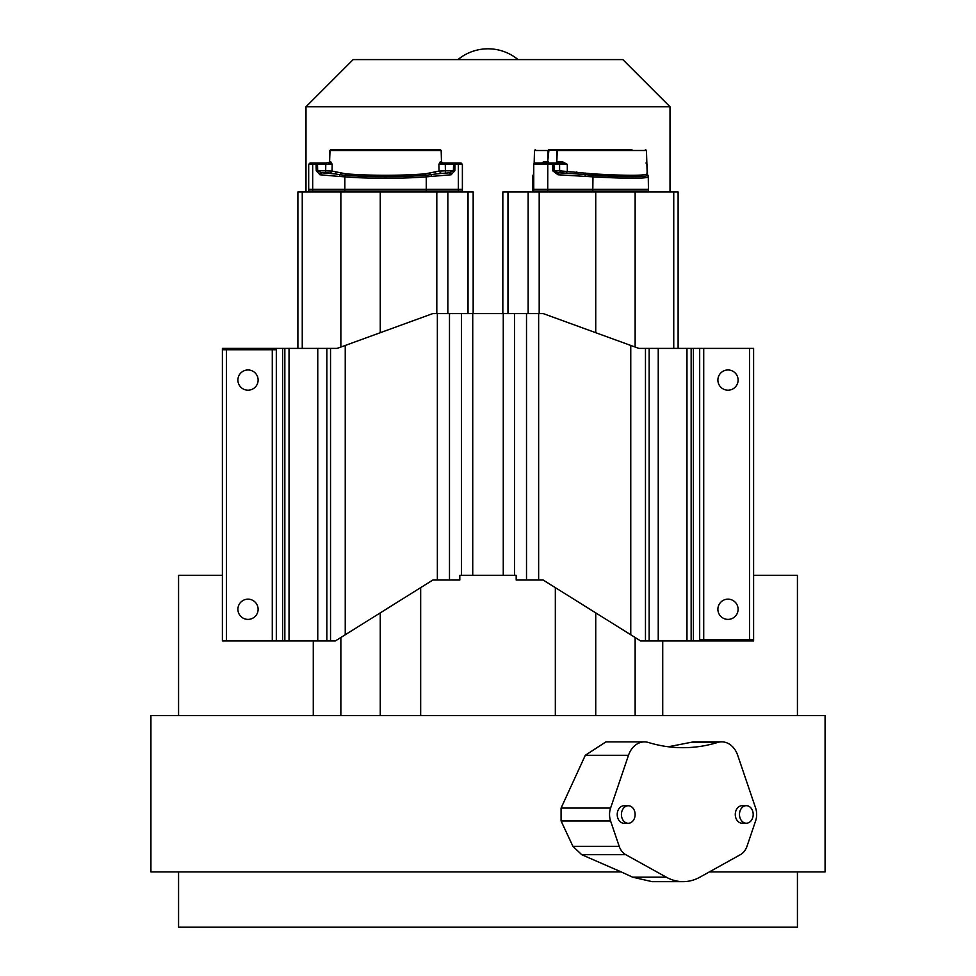 <?xml version="1.0" encoding="UTF-8"?>
<svg xmlns="http://www.w3.org/2000/svg" width="976" height="976" viewBox="0 0 976 976"><rect width="100%" height="100%" fill="white"/><g stroke="black" fill="none" stroke-linecap="round" stroke-linejoin="round"><path stroke-width="1.46" d="M518.024 59.585A47.19 47.19 0 0 0 457.976 59.585M648.418 176.851C646.1 178.73 627.58 178.73 592.871 176.851L558.028 174.777L558.077 172.764L560.98 172.764L559.626 170.812L592.993 173.862C626.738 175.778 644.746 175.778 647.039 173.862M560.98 172.764L576.23 173.887L558.077 172.764L554.173 170.812L559.626 170.812L559.59 164.31L558.601 163.004L535.263 163.004M547.56 163.004L548.927 150.182L556.625 150.182L556.649 163.663L557.32 163.004L552.941 163.004L553.929 164.31L547.792 164.346L547.731 163.004L535.104 163.004A1.354 1.342 -90 0 0 533.75 164.346L533.53 174.277M542.998 163.004L545.73 163.004L547.78 161.687L548.024 150.499L549.037 149.511L631.899 149.511M533.469 174.777L532.493 176.949L532.493 189.295L648.442 189.295L648.247 176.022A2.025 2.013 156 0 0 647.735 175.326L647.259 174.728M532.493 191.991L532.493 189.966L648.442 189.966L648.442 191.991M670.012 106.774L622.822 59.585L670.012 106.774L622.822 59.585L353.178 59.585L305.988 106.774L670.012 106.774L670.012 191.991M727.998 369.953A10.114 10.114 0 0 0 717.885 380.067A10.114 10.114 0 0 0 727.998 390.18A10.114 10.114 0 0 0 738.1 380.067A10.114 10.114 0 0 0 727.998 369.953M727.998 599.166A10.114 10.114 0 0 0 717.885 609.28A10.114 10.114 0 0 0 727.998 619.394A10.114 10.114 0 0 0 738.1 609.28A10.114 10.114 0 0 0 727.998 599.166M248.002 599.166A10.114 10.114 0 0 0 237.9 609.28A10.114 10.114 0 0 0 248.002 619.394A10.114 10.114 0 0 0 258.115 609.28A10.114 10.114 0 0 0 248.002 599.166M248.002 369.953A10.114 10.114 0 0 0 237.9 380.067A10.114 10.114 0 0 0 248.002 390.18A10.114 10.114 0 0 0 258.115 380.067A10.114 10.114 0 0 0 248.002 369.953M308.684 191.991L308.684 189.966L462.38 189.966L462.38 191.991M797.429 715.518L797.429 575.303L753.606 575.303M662.728 715.518L662.728 640.964M178.571 715.518L178.571 575.303L222.394 575.303M312.698 189.295L312.698 164.346L308.684 164.346L308.684 189.295L462.38 189.295L462.38 164.346L453.572 164.31L453.401 170.812L449.655 172.764L436.723 173.887L449.655 172.764L451.071 174.777L426.256 176.851C404.479 178.73 366.647 178.73 344.845 176.851L339.27 176.449L340.014 174.728L345.394 175.326C372.173 177.242 398.94 177.242 425.707 175.326L436.723 173.887A2.025 1.769 81 0 1 434.954 171.922L439.029 171.081L438.895 164.31L440.359 161.687L441.469 161.687L441.176 150.499L440.213 149.511L441.176 150.499L329.888 150.499L329.607 161.687L328.461 163.004L329.595 161.687L329.888 150.499L332.511 149.511M440.945 173.045L439.029 171.081L445.398 170.812L445.398 172.764M339.27 176.449L320.006 174.777L321.421 172.764L325.679 172.764L325.679 170.812L332.047 171.081L345.943 173.862C372.356 175.778 398.757 175.778 425.158 173.862L434.954 171.922M336.134 171.922A2.025 1.769 99 0 1 334.365 173.887L321.421 172.764L317.676 170.812L325.679 170.812L325.801 163.004L312.039 163.004L317.505 163.004L317.505 164.31L316.078 164.346L317.029 163.004L310.026 163.004L313.638 163.004A1.354 0.952 -90 0 0 312.698 164.346L316.078 164.346L316.261 170.861L317.676 170.812L317.505 164.31L332.182 164.31L332.047 171.081L330.132 173.045L340.014 174.728L340.929 173.069M556.625 150.182A0.671 0.659 90 0 1 557.284 149.511L556.832 161.687L562.359 161.687L567.288 164.31L567.324 171.081L566.361 173.045M560.883 163.004L567.288 164.31L553.929 164.31L554.173 170.812L552.782 170.861L552.477 163.004M558.601 163.004L562.274 162.321L565.592 163.785M332.145 164.224L330.718 161.687L328.461 163.004L329.595 161.687L330.01 150.511L329.595 161.687M328.607 163.004L332.133 164.273M325.801 163.004L330.547 162.321L331.486 163.785M458.366 189.295L458.366 164.346A1.354 0.952 -90 0 0 457.427 163.004L441.664 163.004L440.359 161.687M442.823 163.004L443.58 163.004M454.047 163.004L454.987 164.346L454.816 170.861L445.398 170.812L445.276 164.31L453.572 164.31L453.572 163.004L444.031 163.004M445.276 163.004L445.276 164.31L438.895 164.31L441.664 163.004M442.604 163.004L441.469 161.687L442.604 163.004M386.313 149.511L330.852 149.511L440.213 149.511L330.852 149.511L329.888 150.499M320.006 174.777L316.261 170.861M454.816 170.861L451.071 174.777M431.831 176.449L430.172 173.069M678.113 348.383L678.113 191.991L502.835 191.991L502.835 313.601M345.236 634.766L432.844 580.025L459.818 580.025L459.818 575.303L516.182 575.303L516.182 580.025L543.156 580.025L640.683 640.964L753.606 640.964L753.606 639.609L699.682 639.609L699.682 348.383L638.829 348.383L543.254 313.601L432.746 313.601L345.236 345.455L345.236 634.766L335.317 640.964L330.535 640.964L330.535 348.383L222.394 348.383L222.394 349.737L276.318 349.737L276.318 640.964L330.535 640.964M313.272 715.518L313.272 640.964M555.332 715.518L555.332 587.637M420.668 715.518L420.668 587.637M709.357 871.922L825.074 871.922L825.074 715.518L150.926 715.518L150.926 871.922L621.224 871.922L581.708 854.683L572.9 846.302L619.199 846.302L610.586 820.975A16.177 12.651 -90 0 1 610.586 808.079L628.495 755.29A22.241 17.397 -90 0 1 644.453 741.894A22.241 17.397 -90 0 1 648.479 742.504A190.442 148.889 90 0 0 683.017 747.689A190.442 148.889 90 0 0 717.665 742.455A22.241 17.397 -90 0 1 721.715 741.845A22.241 17.397 -90 0 1 737.673 755.229L755.607 807.994A16.177 12.651 -90 0 1 755.619 820.889L747.018 846.229A16.177 12.651 -90 0 1 740.467 854.622L699.914 877.168A53.936 42.163 -90 0 1 683.102 881.645A53.936 42.163 -90 0 1 666.327 877.192L625.762 854.683A16.177 12.651 -90 0 1 619.199 846.302M610.586 820.975L561.078 820.975L572.9 846.302M561.078 820.975L561.078 808.079L585.307 755.29L605.889 741.894L644.453 741.894M721.715 741.845L693.521 741.845L668.316 746.762M797.429 871.922L797.429 927.2L178.571 927.2L178.571 871.922M683.102 881.645L652.102 881.645L632.643 877.192L621.224 871.922M746.335 805.688L742.126 805.688A8.76 6.856 90 0 0 735.282 814.448A8.76 6.856 90 0 0 742.126 823.219L746.335 823.219A8.76 6.856 -90 0 1 739.479 814.448A8.76 6.856 -90 0 1 746.335 805.688A8.76 6.856 -90 0 1 753.191 814.448A8.76 6.856 -90 0 1 746.335 823.219M628.276 805.749L624.067 805.749A8.76 6.856 90 0 0 617.222 814.521A8.76 6.856 90 0 0 624.067 823.28L628.276 823.28A8.76 6.856 -90 0 1 621.419 814.521A8.76 6.856 -90 0 1 628.276 805.749A8.76 6.856 -90 0 1 635.12 814.521A8.76 6.856 -90 0 1 628.276 823.28M473.165 313.601L473.165 191.991L297.887 191.991L297.887 348.383M330.535 348.383L337.171 348.383L345.236 345.455M276.318 640.964L222.394 640.964L222.394 349.737M699.682 348.383L753.606 348.383L753.606 639.609M305.988 191.991L305.988 106.774L353.178 59.585L305.988 106.774M336.525 149.511L385.557 149.511M647.051 173.557L647.32 164.346L645.966 163.004L647.32 164.346L647.466 174.777M576.853 171.922L576.23 173.887L592.932 175.326C627.312 177.242 645.575 177.242 647.735 175.326A2.025 2.013 -23.3 0 1 647.21 174.606L646.978 174.521M585.051 176.449L585.441 173.069M558.028 174.777L552.782 170.861M533.628 164.346L534.97 163.004L533.628 164.346L533.652 173.96M556.576 161.687L557.32 163.004L559.748 163.004M542.656 163.004L543.766 161.687L548.219 161.687M541.765 163.004L543.766 161.687M549.037 149.511L548.927 150.182M547.731 189.966L547.792 164.346L533.75 164.346L533.75 189.295M344.845 189.295L344.845 176.851A2.025 1.415 -85.1 0 1 345.394 175.326A2.025 1.415 94.8 0 0 345.943 173.862M426.256 189.295L426.256 176.851A2.025 1.415 -94.9 0 0 425.707 175.326A2.025 1.415 85.2 0 1 425.158 173.862M330.547 162.321L330.718 161.687M325.679 172.764L330.132 173.045M313.65 189.966L313.174 189.295M461.416 575.303L461.416 313.601M449.485 313.601L449.485 580.025M632.643 877.192L666.327 877.192M625.762 854.683L581.708 854.683M561.078 808.079L610.586 808.079M628.495 755.29L585.307 755.29M689.398 742.455L717.665 742.455M340.856 715.518L340.856 637.499M340.856 347.041L340.856 191.991M302.255 191.991L302.255 348.383M468.029 313.601L468.029 191.991M447.85 191.991L447.85 313.601M436.809 313.601L436.809 191.991M380.262 191.991L380.262 332.706M380.262 612.879L380.262 715.518M458.366 191.991L458.366 189.966M426.256 191.991L426.256 189.966M344.845 191.991L344.845 189.966M312.698 191.991L312.698 189.966M595.738 715.518L595.738 612.879M595.738 332.706L595.738 191.991M539.191 191.991L539.191 313.601M528.15 313.601L528.15 191.991M507.971 191.991L507.971 313.601M635.144 191.991L635.144 347.041M635.144 637.499L635.144 715.518M673.745 348.383L673.745 191.991M266.265 349.737L266.265 348.383M226.432 640.964L226.432 349.737M272.28 640.964L272.28 349.737M282.613 348.383L282.613 640.964M284.846 640.964L284.846 348.383M289.03 348.383L289.03 640.964M317.761 348.383L317.761 640.964M326.85 348.383L326.85 640.964M437.358 580.025L437.358 313.601M630.764 634.766L630.764 345.455M645.465 348.383L645.465 640.964M693.387 640.964L693.387 348.383M709.735 639.609L709.735 640.964M749.568 348.383L749.568 639.609M703.72 348.383L703.72 639.609M691.154 348.383L691.154 640.964M686.97 348.383L686.97 640.964M658.239 348.383L658.239 640.964M649.15 640.964L649.15 348.383M538.642 313.601L538.642 580.025M526.515 580.025L526.515 313.601M514.584 313.601L514.584 575.303M503.262 575.303L503.262 313.601M472.738 313.601L472.738 575.303M532.518 191.991L532.518 189.966M533.75 191.991L533.75 189.966M547.792 191.991L547.792 189.966M592.871 191.991L592.871 189.966M345.785 189.966L345.321 189.295M425.304 189.966L425.78 189.295M457.427 189.966L457.903 189.295M592.822 189.966L592.993 173.862M535.104 189.966A0.671 0.671 -90 0 1 534.421 189.295M533.86 189.966A0.671 0.671 -90 0 1 533.189 189.295M532.518 189.295L532.518 176.851A2.025 2.013 -156 0 1 532.689 176.022L532.933 175.558M532.725 176.449L533.677 174.728M534.153 163.273L534.494 150.499L548.451 150.511M556.723 150.511L646.454 150.499L645.441 149.511M562.274 162.321L562.359 161.687M441.469 161.687L441.176 150.499M308.684 164.346L310.026 163.004M457.427 163.004L461.038 163.004L462.38 164.346M309.355 189.295L310.026 189.966M461.709 189.295L461.038 189.966M533.164 189.295L533.835 189.966M647.771 189.295L647.1 189.966M647.295 173.96L648.027 175.619M646.454 150.499L647.21 174.606M533.53 174.204L532.908 175.619M532.493 176.949L532.689 176.022M534.494 150.499L535.495 149.511M557.32 163.004L556.686 163.541"/></g></svg>

